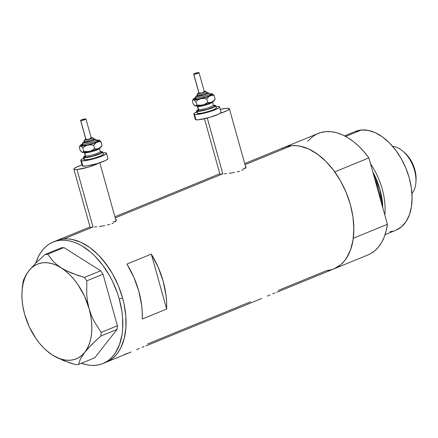 <?xml version="1.0" encoding="UTF-8"?>
<svg xmlns="http://www.w3.org/2000/svg" width="438" height="438" viewBox="0 0 438 438"><rect width="100%" height="100%" fill="white"/><g stroke="black" fill="none" stroke-linecap="round" stroke-linejoin="round"><path stroke-width="0.66" d="M76.984 169.539L93.059 227.108L76.984 169.539A13.348 1.971 164.4 0 1 73.874 169.134A13.348 1.971 164.4 0 1 82.021 164.923L76.59 167.053L74.329 168.384L73.956 169.276L74.509 169.522L76.984 169.539L88.306 167.152L95.134 164.803L98.506 163.16A13.348 1.971 164.4 0 1 76.984 169.539M207.273 118.074L222.865 173.919L207.273 118.074M220.243 109.385A13.348 1.971 164.4 0 1 226.287 108.361A13.348 1.971 164.4 0 1 229.397 108.766A13.348 1.971 164.4 0 1 219.942 113.404L226.681 110.852L229.37 109.007L228.762 108.383L226.287 108.361L219.975 109.445M89.801 227.065L90.124 226.917L89.801 227.065M89.582 227.311L90.091 227.333L89.582 227.311M91.109 227.273L92.615 227.147L63.778 238.962A65.64 40.323 67.7 0 1 120.724 291.982A65.64 40.323 67.7 0 1 106.127 362.226A65.64 40.323 -112.3 0 0 122.552 297.851L118.353 285.718L112.725 274.199L105.892 263.725L98.107 254.702L89.675 247.475L80.921 242.329L72.177 239.455L67.912 238.907L63.778 238.962L92.615 227.147L91.109 227.273M219.602 173.875L219.931 173.727L219.602 173.875M219.389 174.121L219.898 174.143L219.389 174.121M220.916 174.083L222.422 173.957L115.21 217.889L222.422 173.957L220.916 174.083M277.889 291.823L276.668 292.266L277.889 291.823M274.911 292.923L272.715 293.799L274.911 292.923M270.142 294.878L267.322 296.093L270.142 294.878M261.853 298.415L147.666 345.204M147.113 345.412L145.887 345.85L147.113 345.412M144.135 346.513L141.934 347.389L144.135 346.513M139.361 348.467L136.541 349.683L139.361 348.467M131.071 352.004L102.875 363.562A65.64 40.323 67.7 0 1 81.413 363.266L87.052 364.859L91.312 365.407L95.446 365.347L99.41 364.69L103.171 363.436L106.686 361.602L109.927 359.198L112.862 356.247L115.457 352.787L119.547 344.46L122.038 334.533L122.656 329.086L122.591 317.49L121.917 311.451L119.3 299.181L122.552 297.851A65.64 40.323 -112.3 0 0 56.349 240.752A65.64 40.323 67.7 0 1 63.778 238.962L59.814 239.619L56.053 240.873L59.814 239.619L63.778 238.962L67.912 238.907L72.177 239.455L80.921 242.329L89.675 247.475L98.107 254.702L102.098 259.011L109.445 268.806L112.725 274.199L118.353 285.718L122.552 297.851L119.3 299.181A65.64 40.323 67.7 0 1 102.875 363.562M94.537 226.972L96.809 226.742L94.537 226.972M99.317 226.451L101.983 226.09L99.317 226.451M104.671 225.636L101.983 226.09L104.671 225.636M109.752 224.409L107.299 225.077L109.752 224.409M113.721 222.778L111.914 223.637L113.721 222.778M115.966 221.009L115.084 221.891L116.338 220.204L115.966 221.009M116.196 219.537L116.338 220.204L115.561 219.055M224.344 173.782L226.616 173.552L224.344 173.782M229.123 173.262L231.784 172.9L229.123 173.262M234.478 172.446L231.784 172.9L234.478 172.446M239.559 171.22L237.106 171.888L239.559 171.22M243.528 169.594L241.721 170.448L243.528 169.594M245.767 167.82L244.886 168.701L246.14 167.015L245.767 167.82M245.368 165.865L246.14 167.015M278.448 291.615L368.013 254.916A65.64 40.323 -112.3 0 0 387.406 224.289L353.285 238.267A65.64 40.323 67.7 0 1 333.893 268.899A65.64 40.323 -112.3 0 0 348.495 198.655A65.64 40.323 -112.3 0 0 291.549 145.635L245.012 164.699L291.549 145.635A65.64 40.323 -112.3 0 0 284.12 147.42A65.64 40.323 67.7 0 1 334.752 171.882L368.867 157.899A65.64 40.323 -112.3 0 0 318.234 133.442L244.7 163.571M126.927 264.092L151.296 254.106A65.64 40.323 67.7 0 1 166.637 309.047L142.268 319.034A65.64 40.323 -112.3 0 0 126.927 264.092L151.296 254.106L158.167 267.202L163.166 281.207L166.04 295.398L166.626 302.34L166.637 309.047L151.296 254.106L166.637 309.047L142.268 319.034L142.257 312.321L141.671 305.385L138.797 291.193L133.798 277.188L126.927 264.092M54.75 241.475A65.64 40.323 67.7 0 1 56.349 240.752A65.64 40.323 -112.3 0 0 54.75 241.475M250.596 301.777L147.546 344M333.893 268.899A65.64 40.323 67.7 0 1 326.463 270.689L278.327 290.41M331.533 269.731L326.463 270.689L330.427 270.027L334.189 268.773L337.703 266.939L340.945 264.536L343.879 261.59L346.474 258.124L350.564 249.797L353.055 239.871L353.855 228.724L352.935 216.788L350.323 204.519L346.124 192.391L340.496 180.867L333.657 170.393L325.877 161.37L317.446 154.149L308.686 148.997L299.942 146.122L295.683 145.575L291.549 145.635L287.585 146.292L283.824 147.546M106.418 362.106L109.938 360.266L113.179 357.862L116.108 354.917L118.709 351.457L120.943 347.515L124.25 338.344L125.903 327.755L125.843 316.159L124.063 303.994L122.552 297.851L124.063 303.994L125.843 316.159L125.903 327.755L124.25 338.344L120.943 347.515L118.709 351.457L116.108 354.917L113.179 357.862L109.938 360.266L106.418 362.106M258.321 299.789L259.8 299.236M124.688 354.331L129.018 352.825M243.035 168.345L244.486 168.28M113.228 221.535L114.679 221.469M35.779 263.112A65.64 40.323 67.7 0 1 53.102 242.083A65.64 40.323 67.7 0 1 119.3 299.181L117.395 293.071L112.457 281.185L109.478 275.529L102.64 265.056L94.86 256.033L90.704 252.179L82.065 245.959L77.668 243.659L73.277 241.929L68.925 240.785L64.665 240.238L60.532 240.292L56.562 240.955L52.806 242.209L49.291 244.043L46.05 246.446L43.116 249.392L40.52 252.857L38.281 256.799L35.779 263.112M46.395 350.477L52.549 355.114A51.175 31.437 67.7 0 1 46.395 350.477A51.175 31.437 67.7 0 1 24.659 314.314L23.143 307.498L24.659 314.314A51.175 31.437 67.7 0 1 22.042 291.04A51.175 31.437 67.7 0 1 28.974 270.679A51.175 31.437 67.7 0 1 61.189 267.837L56.809 264.711L53.146 261.36L47.742 254.243L63.959 247.596L100.652 270.772L84.43 277.418L78.063 275.464L66.346 270.722L61.189 267.837L56.809 264.711L53.146 261.36L47.742 254.243L45.026 254.483L36.086 262.805L28.974 270.679L26.45 274.188L23.406 280.271L22.36 286.534L23.406 280.271L26.45 274.188M48.103 351.938L52.549 355.114L63.275 360.49L75.796 364.69L78.511 364.454L80.378 359.029L84.764 352.278L91.805 344.471L100.811 336.083L101.178 332.404L94.11 321.284L91.29 315.168L89.078 308.637A51.175 31.437 67.7 0 1 84.764 352.278A51.175 31.437 67.7 0 1 52.549 355.114L57.619 357.955L69.396 362.73L75.796 364.69L78.511 364.454L94.734 357.808L117.034 329.436L94.734 357.808L78.511 364.454L80.378 359.029L84.764 352.278L87.978 348.478L96.141 340.304L100.811 336.083L117.034 329.436L117.395 325.757L103.007 274.21L117.395 325.757L101.178 332.404L94.11 321.284L91.29 315.168L89.078 308.637L87.562 301.787L86.735 294.856L86.784 280.857L103.007 274.21L100.652 270.772L63.959 247.596L61.243 247.837L45.026 254.483L36.086 262.805L28.974 270.679L26.461 274.527L24.468 279.011L23.028 284.048L22.168 289.562L21.9 295.442L22.234 301.601L23.154 307.925L24.659 314.314L26.882 320.879M24.659 314.314L29.275 326.836L35.779 338.311L39.601 343.403L43.718 347.953L48.06 351.878L52.549 355.114L57.115 357.6L61.681 359.297L66.16 360.178L70.48 360.228L74.569 359.439L78.353 357.83L81.769 355.426L84.764 352.278L87.277 348.424L89.27 343.94L90.71 338.902L91.569 333.395L91.838 327.509L91.504 321.35L90.578 315.026L89.078 308.637L84.457 296.115L77.959 284.64L74.137 279.548L70.02 274.998L65.678 271.073L61.189 267.837A51.175 31.437 67.7 0 1 89.078 308.637L87.562 301.787L86.735 294.856L86.784 280.857L84.43 277.418L72.007 273.252L66.346 270.722L56.622 265.351L52.056 263.654L47.578 262.773L43.258 262.723L39.168 263.512L35.385 265.121L31.969 267.525L28.974 270.679M101.178 332.404L117.395 325.757L117.034 329.436L100.811 336.083L101.178 332.404M84.43 277.418L100.652 270.772L103.007 274.21L86.784 280.857L84.43 277.418M45.026 254.483L61.243 247.837L63.959 247.596L47.742 254.243L45.026 254.483M384.799 214.959A53.403 32.806 -112.3 0 0 370.51 163.79A53.403 32.806 67.7 0 1 384.799 214.959M372.754 171.827A52.002 31.947 67.7 0 1 382.79 207.76L380.003 189.594L372.754 171.827M385.068 234.702L395.864 230.279A53.403 32.806 -112.3 0 0 407.74 173.13A53.403 32.806 -112.3 0 0 361.41 129.998L345.664 136.448L361.41 129.998A53.403 32.806 -112.3 0 0 355.366 131.449L344.575 135.873M380.961 201.206A51.175 31.437 -112.3 0 0 374.72 178.868L380.961 201.206M281.771 148.531L286.479 146.588L291.549 145.635L296.898 145.673L302.439 146.708L308.084 148.728L313.745 151.69L319.329 155.556L324.75 160.264L329.918 165.734L334.752 171.882L368.867 157.899L387.406 224.289L386.152 230.974L384.208 237.067L381.618 242.482L378.405 247.12L374.632 250.919L370.362 253.81L367.936 254.949M307.837 141.239L311.61 137.444L315.886 134.548L320.594 132.61L325.664 131.652L331.013 131.69L336.554 132.73L342.198 134.745L347.86 137.713L353.444 141.578L358.864 146.287L364.033 151.756L368.867 157.899L387.406 224.289L353.285 238.267L352.032 244.951L350.093 251.045L347.498 256.46L344.29 261.103L340.518 264.897L333.822 268.927M355.125 131.553L361.41 129.998L368.243 130.398L375.355 132.736L382.478 136.924L389.338 142.799L395.673 150.141L401.235 158.66L405.812 168.039L409.229 177.905L411.353 187.886L412.103 197.598L411.452 206.665L409.426 214.74L406.097 221.519L401.602 226.731L396.105 230.18M393.045 231.198L389.82 231.735M392.656 146.38A26.702 16.403 67.7 0 1 403.174 151.466A26.702 16.403 67.7 0 1 415.881 182.476A26.702 16.403 67.7 0 1 411.95 193.481A26.702 16.403 -112.3 0 0 412.886 165.591A26.702 16.403 -112.3 0 0 392.656 146.38M415.881 182.476L416.034 180.297A23.586 14.487 -112.3 0 0 404.811 152.906L403.174 151.466M404.739 152.84L408.84 157.313L411.298 161.075L413.319 165.214L414.83 169.572L415.766 173.979L416.029 180.396M86.138 139.016L84.862 139.892L87.584 139.651L91.038 138.589L92.204 137.975L92.155 137.642A1.111 1.057 -78.1 0 1 92.692 137.62A1.111 1.057 101.9 0 0 92.155 137.642A3.893 0.575 164.4 0 1 89.763 139.049A3.893 0.575 164.4 0 1 85.027 139.963A1.111 1.057 101.9 0 0 84.304 141.354A5.004 0.739 -15.6 0 0 89.494 140.461A5.004 0.739 -15.6 0 0 93.699 138.6M84.534 141.611L83.297 142.454L83.581 142.744L87.605 142.257L93.831 140.231L94.865 139.623L94.783 139.103A1.111 1.057 -78.1 0 1 95.32 139.076A1.111 1.057 101.9 0 0 94.783 139.103A6.121 0.903 164.4 0 1 91.027 141.31A6.121 0.903 164.4 0 1 83.581 142.744A1.111 1.057 101.9 0 0 82.859 144.135A1.111 1.057 -78.1 0 1 82.136 145.525A8.344 1.232 164.4 0 1 82.886 144.261M96.749 140.505L97.756 140.708L97.521 141.271L93.732 143.078L87.622 144.863L82.136 145.525A1.111 1.057 101.9 0 0 82.859 144.135A7.232 1.068 -15.6 0 0 90.354 142.843A7.232 1.068 -15.6 0 0 96.431 140.16A7.232 1.068 -15.6 0 1 90.354 142.843A7.232 1.068 -15.6 0 1 82.859 144.135A1.111 1.057 -78.1 0 1 83.581 142.744A6.121 0.903 164.4 0 1 84.222 141.77M91.137 137.975L89.429 138.977L86.045 139.629A2.781 0.411 -15.6 0 0 89.067 139.092A2.781 0.411 -15.6 0 0 91.268 138.052L85.941 118.977A2.781 0.411 164.4 0 1 83.74 120.017A2.781 0.411 164.4 0 1 80.718 120.554L85.93 139.58M80.587 120.472L85.908 139.552A2.781 0.411 -15.6 0 0 86.045 139.629L80.718 120.554A2.781 0.411 164.4 0 1 80.587 120.472A2.781 0.411 164.4 0 1 82.782 119.437A2.781 0.411 164.4 0 1 85.81 118.901A2.781 0.411 164.4 0 1 85.941 118.977M93.765 139.432L93.995 139.667L93.491 140.094L90.693 141.239L84.6 142.41A5.004 0.739 -15.6 0 0 90.042 141.441A5.004 0.739 -15.6 0 0 94.006 139.574L93.705 138.517A5.004 0.739 164.4 0 1 89.746 140.384A5.004 0.739 164.4 0 1 84.304 141.354L84.392 142.323M93.469 138.375A5.004 0.739 164.4 0 1 93.705 138.517L92.681 137.614L91.153 137.642M99.234 148.236A7.785 1.15 164.4 0 1 99.344 148.367A7.785 1.15 164.4 0 1 93.184 151.269A7.785 1.15 164.4 0 1 84.715 152.78L85.602 155.955A1.111 1.057 -78.1 0 1 84.879 157.346A8.902 1.314 164.4 0 1 85.618 156.032M85.629 156.076L85.131 156.426L85.229 155.736A7.785 1.15 -15.6 0 0 85.602 155.955A7.785 1.15 -15.6 0 0 94.077 154.45A7.785 1.15 -15.6 0 0 100.231 151.548L99.448 147.672M103.198 154.023L102.919 154.696L101.222 155.693L94.794 158.025L89.275 159.377L84.452 159.799A10.014 1.478 -15.6 0 0 95.347 157.861A10.014 1.478 -15.6 0 0 103.264 154.127L102.673 152.008A10.014 1.478 164.4 0 1 94.756 155.742A10.014 1.478 164.4 0 1 83.861 157.68L84.452 159.799L83.992 159.328M85.421 155.829L83.401 157.209L83.861 157.68A10.014 1.478 164.4 0 1 83.384 157.39L83.976 159.514A10.014 1.478 -15.6 0 0 84.452 159.799L83.861 157.68L90.447 156.881L97.778 154.74L101.649 153.043L102.651 152.189L102.196 151.718L100.297 151.707A10.014 1.478 164.4 0 1 102.196 151.718A10.014 1.478 164.4 0 1 102.673 152.008M80.762 160.407L82.24 165.706A13.348 1.971 -15.6 0 0 82.875 166.09A13.348 1.971 -15.6 0 0 97.4 163.505A13.348 1.971 -15.6 0 0 107.956 158.529L106.478 153.229A13.348 1.971 164.4 0 1 95.922 158.206A13.348 1.971 164.4 0 1 81.397 160.79L82.875 166.09L81.397 160.79A13.348 1.971 164.4 0 1 80.762 160.407A13.348 1.971 164.4 0 1 83.625 158.255L81.216 159.651L80.844 160.549L81.397 160.79L85.695 160.593L90.179 159.728L102.021 156.081L106.018 153.984L106.456 153.47L105.843 152.846A13.348 1.971 164.4 0 1 106.478 153.229M81.911 152.112L85.12 152.298L92.095 150.787L98.747 148.46L100.658 147.425L101.03 146.527M83.401 152.052L83.034 151.887M102.914 152.867A13.348 1.971 164.4 0 1 105.843 152.846L102.914 152.867M82.267 165.465L82.875 166.09L87.173 165.892L96.667 163.724L105.24 160.615L107.502 159.284L107.874 158.386M83.384 157.39A10.014 1.478 164.4 0 1 85.262 155.906M100.494 151.991L101.545 152.21L100.691 153.223L92.391 156.235L85.558 157.406L84.512 157.187L85.366 156.174M101.178 152.052A8.902 1.314 164.4 0 1 95.714 155.266A8.902 1.314 164.4 0 1 84.879 157.346A1.111 1.057 101.9 0 0 85.602 155.955L84.715 152.78A7.785 1.15 164.4 0 1 84.342 152.555L83.899 152.013M99.333 148.498A7.785 1.15 164.4 0 1 92.79 151.389A7.785 1.15 164.4 0 1 84.715 152.78M85.602 155.955A7.785 1.15 -15.6 0 0 93.677 154.565A7.785 1.15 -15.6 0 0 100.225 151.674M82.037 152.254A10.014 1.478 -15.6 0 0 82.07 152.276A10.014 1.478 -15.6 0 0 82.382 152.38L80.225 150.541L79.273 147.13L79.826 146.243L86.587 145.361L95.062 142.881L99.399 140.532L98.939 140.061L96.201 140.144M81.643 144.524L80.138 145.755L82.76 147.863L83.713 151.269L83.165 152.156L82.382 152.38A10.014 1.478 -15.6 0 0 89.582 151.439A10.014 1.478 -15.6 0 0 98.747 148.46L100.548 147.179L102.049 145.312L101.096 141.901L98.939 140.061A10.014 1.478 164.4 0 1 99.251 140.165A10.014 1.478 164.4 0 1 96.973 142.104A10.014 1.478 164.4 0 1 87.808 145.082L90.721 144.819L93.672 145.252L96.026 142.651L98.993 141.655L101.096 141.901L102.049 145.312L100.548 147.179L98.747 148.46L96.727 148.909L94.624 148.657L90.984 150.99L88.142 151.674L83.713 151.269L82.804 152.369L81.895 152.178L80.225 150.541L79.273 147.13L79.826 146.243L80.603 146.024A10.014 1.478 164.4 0 1 80.176 145.493A10.014 1.478 164.4 0 1 82.53 144.003M100.888 141.649L101.096 141.901L98.993 141.655L96.973 142.104L95.172 143.379L93.672 145.252L90.721 144.819L87.808 145.082L85.103 146.172L82.76 147.863L85.103 146.172L87.808 145.082A10.014 1.478 164.4 0 1 80.603 146.024L82.76 147.863L83.713 151.269L86.664 151.701L90.984 150.99L94.624 148.657L93.672 145.252L94.624 148.657L96.727 148.909L98.747 148.46A10.014 1.478 -15.6 0 0 101.145 146.949L101.83 145.766M97.411 140.56A8.344 1.232 164.4 0 1 92.292 143.571A8.344 1.232 164.4 0 1 82.136 145.525L81.753 145.131L82.59 144.425M99.952 140.664L98.512 140.072M82.382 152.38L81.895 152.178M79.273 147.13L79.826 146.243M94.783 139.103L93.65 139.092M84.359 142.268A5.004 0.739 -15.6 0 0 84.6 142.41L84.304 141.354A5.004 0.739 164.4 0 1 84.063 141.211L84.359 142.268M91.159 137.669A3.893 0.575 164.4 0 1 92.155 137.642L90.901 137.702M85.81 118.901L82.935 119.393L80.603 120.505L83.587 120.061L85.81 118.901M84.304 141.354A1.111 1.057 -78.1 0 1 85.027 139.963A3.893 0.575 164.4 0 1 85.804 139.164M199.213 92.686L198.047 93.294L198.096 93.628L200.659 93.321L204.113 92.254L205.28 91.646L205.225 91.312A1.111 1.057 -78.1 0 1 205.767 91.285A1.111 1.057 101.9 0 0 205.225 91.312A3.893 0.575 164.4 0 1 202.838 92.719A3.893 0.575 164.4 0 1 198.096 93.628A1.111 1.057 101.9 0 0 197.374 95.019A5.004 0.739 -15.6 0 0 202.564 94.126A5.004 0.739 -15.6 0 0 206.774 92.27M197.604 95.281L196.372 96.125L197.116 96.453L201.814 95.643L206.9 93.902L208.138 93.053L207.853 92.768A1.111 1.057 -78.1 0 1 208.395 92.741A1.111 1.057 101.9 0 0 207.853 92.768A6.121 0.903 164.4 0 1 204.097 94.975A6.121 0.903 164.4 0 1 196.651 96.409A1.111 1.057 101.9 0 0 195.928 97.8A1.111 1.057 -78.1 0 1 195.206 99.191A8.344 1.232 164.4 0 1 195.956 97.926M209.824 94.17L210.831 94.378L210.596 94.936L206.807 96.743L199.224 98.84L195.206 99.191A1.111 1.057 101.9 0 0 195.928 97.8A7.232 1.068 -15.6 0 0 203.424 96.508A7.232 1.068 -15.6 0 0 209.506 93.825A7.232 1.068 -15.6 0 1 203.424 96.508A7.232 1.068 -15.6 0 1 195.928 97.8A1.111 1.057 -78.1 0 1 196.651 96.409A6.121 0.903 164.4 0 1 197.292 95.435M204.207 91.641L202.498 92.648L199.115 93.299A2.781 0.411 -15.6 0 0 202.142 92.757A2.781 0.411 -15.6 0 0 204.338 91.723L199.016 72.648A2.781 0.411 164.4 0 1 196.815 73.683A2.781 0.411 164.4 0 1 193.788 74.219L199 93.25M193.656 74.142L198.983 93.217A2.781 0.411 -15.6 0 0 199.115 93.299L193.788 74.219A2.781 0.411 164.4 0 1 193.656 74.142A2.781 0.411 164.4 0 1 195.857 73.108A2.781 0.411 164.4 0 1 198.879 72.566A2.781 0.411 164.4 0 1 199.016 72.648M206.835 93.102L207.064 93.332L206.561 93.759L203.763 94.909L197.669 96.081A5.004 0.739 -15.6 0 0 203.117 95.112A5.004 0.739 -15.6 0 0 207.075 93.245L206.78 92.183A5.004 0.739 164.4 0 1 202.821 94.05A5.004 0.739 164.4 0 1 197.374 95.019L197.461 95.988M206.539 92.04A5.004 0.739 164.4 0 1 206.78 92.183L205.75 91.285L204.228 91.312M212.304 101.901A7.785 1.15 164.4 0 1 212.419 102.032A7.785 1.15 164.4 0 1 206.26 104.934A7.785 1.15 164.4 0 1 197.784 106.445L198.671 109.626A1.111 1.057 -78.1 0 1 197.949 111.017A8.902 1.314 164.4 0 1 198.693 109.697M198.699 109.746L198.2 110.097L198.304 109.401A7.785 1.15 -15.6 0 0 198.671 109.626A7.785 1.15 -15.6 0 0 207.147 108.115A7.785 1.15 -15.6 0 0 213.306 105.213L212.518 101.337M216.273 107.688L215.994 108.361L214.297 109.358L209.714 111.121L202.345 113.042L197.527 113.464A10.014 1.478 -15.6 0 0 208.417 111.526A10.014 1.478 -15.6 0 0 216.334 107.792L215.742 105.673A10.014 1.478 164.4 0 1 207.826 109.407A10.014 1.478 164.4 0 1 196.93 111.345L197.527 113.464L197.067 112.999M198.496 109.495L196.799 110.491L196.52 111.164L196.93 111.345A10.014 1.478 164.4 0 1 196.454 111.06L197.045 113.179A10.014 1.478 -15.6 0 0 197.527 113.464L196.93 111.345L201.754 110.923L210.853 108.41L213.706 107.239L215.726 105.859L215.266 105.388L213.366 105.377A10.014 1.478 164.4 0 1 215.266 105.388A10.014 1.478 164.4 0 1 215.742 105.673M193.831 114.077L195.315 119.377A13.348 1.971 -15.6 0 0 195.95 119.76A13.348 1.971 -15.6 0 0 210.475 117.17A13.348 1.971 -15.6 0 0 221.031 112.194L219.553 106.894A13.348 1.971 164.4 0 1 208.992 111.871A13.348 1.971 164.4 0 1 194.467 114.46L195.95 119.76L194.467 114.46A13.348 1.971 164.4 0 1 193.831 114.077A13.348 1.971 164.4 0 1 196.695 111.92L194.291 113.322L193.859 113.836L194.467 114.46L196.941 114.482L203.248 113.398L215.091 109.746L219.093 107.655L219.465 106.757L218.912 106.511A13.348 1.971 164.4 0 1 219.553 106.894M194.981 105.782L198.19 105.963L205.165 104.452L212.6 101.758L214.072 100.806L214.105 100.198M196.47 105.717L196.104 105.558M215.983 106.538A13.348 1.971 164.4 0 1 218.912 106.511L215.983 106.538M195.337 119.131L195.95 119.76L198.419 119.782L209.736 117.389L218.31 114.28L220.571 112.949L220.944 112.051M196.454 111.06A10.014 1.478 164.4 0 1 198.332 109.571M213.569 105.657L214.658 106.133L213.76 106.894L207.147 109.434L198.633 111.077L197.582 110.852L198.441 109.839M214.248 105.717A8.902 1.314 164.4 0 1 208.784 108.931A8.902 1.314 164.4 0 1 197.949 111.017A1.111 1.057 101.9 0 0 198.671 109.626L197.784 106.445A7.785 1.15 164.4 0 1 197.418 106.22L196.969 105.678M212.408 102.163A7.785 1.15 164.4 0 1 205.86 105.054A7.785 1.15 164.4 0 1 197.784 106.445M198.671 109.626A7.785 1.15 -15.6 0 0 206.747 108.235A7.785 1.15 -15.6 0 0 213.295 105.344M195.113 105.925A10.014 1.478 -15.6 0 0 195.145 105.941A10.014 1.478 -15.6 0 0 195.452 106.045L193.295 104.206L192.348 100.8L192.895 99.913L199.662 99.026L208.138 96.552L212.468 94.197L211.538 93.672L209.271 93.809M194.713 98.189L193.207 99.426L195.835 101.528L196.788 104.939L196.235 105.826L195.452 106.045A10.014 1.478 -15.6 0 0 202.652 105.109A10.014 1.478 -15.6 0 0 211.822 102.125L213.624 100.849L215.118 98.977L214.171 95.572L212.014 93.732A10.014 1.478 164.4 0 1 212.321 93.836A10.014 1.478 164.4 0 1 210.043 95.769A10.014 1.478 164.4 0 1 200.878 98.747L203.796 98.49L206.747 98.917L209.101 96.316L212.063 95.32L214.171 95.572L215.118 98.977L213.624 100.849L211.822 102.125L209.802 102.574L207.7 102.322L204.059 104.655L201.212 105.339L196.788 104.939L196.235 105.826L195.452 106.045L194.439 105.448L193.295 104.206L192.348 100.8L192.895 99.913L193.678 99.689A10.014 1.478 164.4 0 1 193.251 99.158A10.014 1.478 164.4 0 1 195.6 97.669M213.958 95.314L214.171 95.572L212.063 95.32L210.043 95.769L208.242 97.05L206.747 98.917L203.796 98.49L200.878 98.747L198.173 99.837L195.835 101.528L198.173 99.837L200.878 98.747A10.014 1.478 164.4 0 1 193.678 99.689L195.835 101.528L196.788 104.939L199.739 105.366L204.059 104.655L207.7 102.322L206.747 98.917L207.7 102.322L209.802 102.574L211.822 102.125A10.014 1.478 -15.6 0 0 214.215 100.62L214.899 99.437M210.486 94.225A8.344 1.232 164.4 0 1 205.362 97.236A8.344 1.232 164.4 0 1 195.206 99.191L194.822 98.802L195.666 98.09M213.021 94.329L211.587 93.743M195.452 106.045L194.965 105.843M192.348 100.8L192.895 99.913M207.853 92.768L206.725 92.757M197.434 95.938A5.004 0.739 -15.6 0 0 197.669 96.081L197.374 95.019A5.004 0.739 164.4 0 1 197.133 94.876L197.434 95.938M204.234 91.334A3.893 0.575 164.4 0 1 205.225 91.312L203.971 91.367M198.879 72.566L196.01 73.058L193.673 74.17L196.662 73.726L198.879 72.566M197.374 95.019A1.111 1.057 -78.1 0 1 198.096 93.628A3.893 0.575 164.4 0 1 198.874 92.829M116.048 220.889L99.809 162.739M245.849 167.705L229.397 108.766M219.821 173.766L114.893 216.761M90.02 226.955L53.102 242.083M219.925 174.143L204.464 118.758M90.124 227.333L73.874 169.145M22.042 291.04L22.376 286.353M82.892 144.305L82.399 144.644L82.574 143.073L84.211 141.737M96.886 140.587L95.309 139.07L93.852 139.043M85.229 155.736L84.342 152.555M100.231 151.548L100.652 152.079M80.176 145.493L79.492 146.675M85.793 139.142L84.238 140.176L84.063 141.211M195.961 97.97L195.474 98.309L195.644 96.743L197.281 95.402M209.977 94.258L208.379 92.741L206.928 92.708M198.304 109.401L197.418 106.22M213.306 105.213L213.722 105.75M193.251 99.158L192.567 100.34M198.868 92.807L197.314 93.847L197.133 94.876"/></g></svg>
